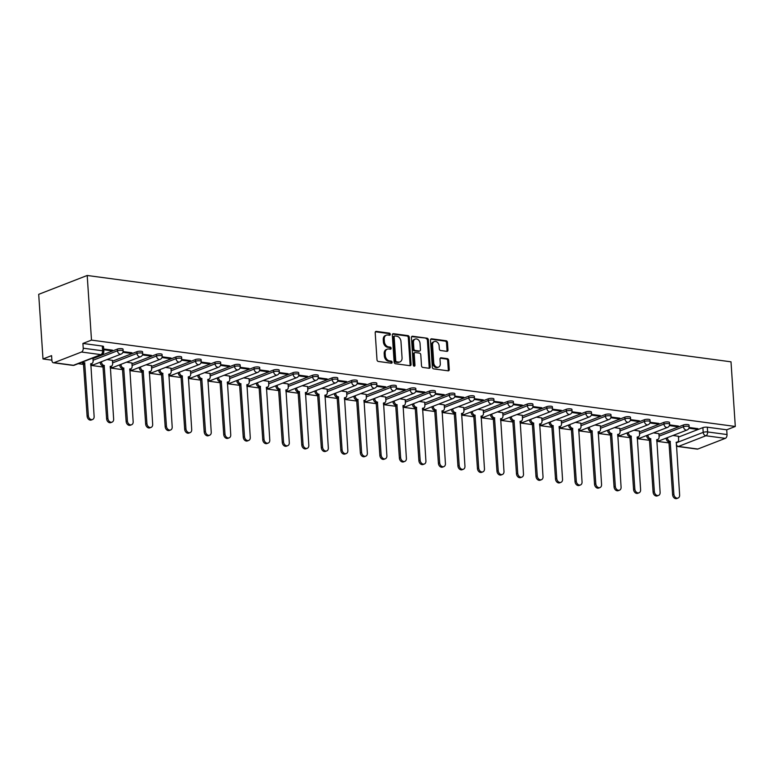 <?xml version="1.0" encoding="UTF-8"?>
<svg xmlns="http://www.w3.org/2000/svg" width="774" height="774" viewBox="0 0 774 774"><rect width="100%" height="100%" fill="white"/><g stroke="black" fill="none" stroke-linecap="round" stroke-linejoin="round"><path stroke-width="1.16" d="M390.309 334.3A1.093 0.822 68.8 0 0 389.38 333.139L376.328 331.388A1.558 1.171 68.8 0 0 375.197 332.723L376.996 359.784A1.558 1.171 68.8 0 0 378.322 361.458L391.373 363.209A1.093 0.822 68.8 0 0 391.238 361.1L389.545 360.877A4.983 3.764 68.8 0 1 385.297 355.537L385.142 353.283A4.983 3.764 68.8 0 1 387.271 349.161A4.983 3.764 68.8 0 1 388.761 348.997L390.444 349.219A1.093 0.822 68.8 0 0 390.309 347.12L388.616 346.897A4.983 3.764 68.8 0 1 384.368 341.557L384.214 339.302A4.983 3.764 68.8 0 1 386.342 335.181A4.983 3.764 68.8 0 1 387.832 335.016L389.516 335.239A1.093 0.822 68.8 0 0 390.309 334.3M389.254 335.21A1.093 0.822 68.8 0 0 388.403 333.517L375.438 331.775M391.102 363.17A1.093 0.822 68.8 0 0 390.26 361.477L388.577 361.255L389.545 360.877M390.173 349.19A1.093 0.822 68.8 0 0 389.332 347.497L387.648 347.265L388.616 346.897M446.85 351.348A1.558 1.171 68.8 0 0 447.972 350.012L447.469 342.418A1.558 1.171 68.8 0 0 446.143 340.753L431.65 338.809A1.558 1.171 68.8 0 0 430.518 340.144L432.318 367.205A1.558 1.171 68.8 0 0 433.643 368.879L448.136 370.823A1.558 1.171 68.8 0 0 449.268 369.479L448.659 360.307A1.558 1.171 68.8 0 0 447.333 358.643L441.132 357.811A1.558 1.171 68.8 0 0 440 359.146L440.3 363.693A4.17 3.144 68.8 0 1 438.529 367.137A4.17 3.144 68.8 0 1 433.73 362.812L432.55 345.001A4.17 3.144 68.8 0 1 434.32 341.557A4.17 3.144 68.8 0 1 439.119 345.881L439.313 348.851A1.558 1.171 68.8 0 0 440.648 350.516L446.85 351.348M735.3 426.464L91.496 340.115L87.201 275.476L731.004 361.826L735.3 426.464L726.718 429.802L727.028 434.543A3.173 1.925 97.6 0 1 725.296 438.365L697.838 449.036A3.173 1.925 97.6 0 1 697.219 449.113L677.821 446.511A3.173 1.925 97.6 0 0 678.45 446.434L697.838 449.036M409.282 337.3A1.558 1.171 68.8 0 0 407.946 335.626L393.463 333.681A1.558 1.171 68.8 0 0 392.331 335.026L394.13 362.087A1.558 1.171 68.8 0 0 395.456 363.751L409.949 365.696A1.558 1.171 68.8 0 0 411.071 364.361L409.282 337.3L408.304 337.677A1.558 1.171 68.8 0 0 406.979 336.003L392.573 334.068M412.552 336.245L427.045 338.19A1.558 1.171 68.8 0 1 428.37 339.854L430.17 366.915A1.558 1.171 68.8 0 1 429.048 368.26L422.846 367.427A1.558 1.171 68.8 0 1 421.511 365.754L420.785 354.782A1.558 1.171 68.8 0 0 419.46 353.118L415.338 352.567A1.558 1.171 68.8 0 0 414.216 353.902L414.97 365.328A1.093 0.822 68.8 0 1 413.258 365.096L411.429 337.58A1.558 1.171 68.8 0 1 412.552 336.245L411.71 336.574M678.45 437.107L702.879 427.616L703.198 432.366A3.173 0.803 -3.8 0 1 707.639 431.95L727.028 434.543M54.035 362.696L73.433 365.289L100.881 354.627L81.493 352.025L54.035 362.696A3.173 1.925 -82.4 0 1 53.416 362.774A3.173 1.925 -82.4 0 1 51.897 360.384L51.577 355.634L42.996 358.972L51.877 360.162M78.213 363.693L83.669 364.428M90.732 365.376L103.194 367.04M110.247 367.989L122.708 369.662M129.771 370.611L142.222 372.284M149.285 373.223L161.737 374.897M168.8 375.845L181.261 377.519M188.314 378.457L200.776 380.131M207.838 381.079L220.29 382.753M227.353 383.701L239.805 385.365M246.867 386.313L259.329 387.987M266.382 388.935L278.843 390.599M285.906 391.547L298.358 393.221M305.42 394.169L317.872 395.833M324.935 396.781L337.396 398.455M344.449 399.403L356.911 401.067M363.974 402.016L376.425 403.689M383.488 404.638L395.94 406.311M403.002 407.25L415.464 408.924M422.517 409.872L434.978 411.545M442.041 412.484L454.493 414.158M461.556 415.106L474.007 416.78M481.07 417.728L493.531 419.392M500.584 420.34L513.046 422.014M520.099 422.962L532.56 424.626M539.623 425.574L552.075 427.248M559.138 428.196L571.589 429.86M578.652 430.808L591.113 432.482M598.167 433.43L610.628 435.094M617.691 436.043L630.142 437.716M637.205 438.664L649.657 440.338M656.72 441.277L669.181 442.951M42.996 358.972L38.7 294.333L87.201 275.476M81.493 352.025A3.173 1.925 -82.4 0 0 83.224 348.203L102.613 350.806A3.173 0.803 -3.8 0 1 103.842 351.348L103.532 346.597A3.173 0.803 -3.8 0 0 102.303 346.055L102.613 350.806A3.173 1.925 -82.4 0 1 100.881 354.627A3.173 2.39 68.8 0 0 101.829 354.521A3.173 3.173 0 0 0 103.842 351.348M91.496 340.115L82.915 343.453L83.224 348.203M103.735 349.751L111.001 350.719L110.943 349.954M111.001 350.719L112.453 350.158L103.687 348.977M112.414 360.374L106.996 359.571M122.921 352.325L130.516 353.341L130.467 352.576M130.516 353.341L131.967 352.77L123.124 351.589M131.928 362.996L126.51 362.184M142.445 354.937L150.03 355.953L149.982 355.189M150.03 355.953L151.481 355.392L142.648 354.202M151.443 365.609L146.034 364.806M161.96 357.559L169.545 358.575L169.496 357.811M169.545 358.575L171.006 358.014L162.163 356.824M170.957 368.231L165.549 367.418M181.474 360.171L189.069 361.197L189.011 360.423M189.069 361.197L190.52 360.626L181.677 359.446M190.481 370.843L185.063 370.04M200.988 362.793L208.583 363.809L208.535 363.045M208.583 363.809L210.035 363.248L201.192 362.058M209.996 373.465L204.578 372.652M220.513 365.405L228.098 366.431L228.049 365.657M228.098 366.431L229.549 365.86L220.716 364.68M229.51 376.077L224.102 375.274M240.027 368.027L247.612 369.043L247.564 368.279M247.612 369.043L249.073 368.482L240.23 367.292M249.025 378.699L243.617 377.886M259.542 370.64L267.136 371.665L267.078 370.891M267.136 371.665L268.588 371.094L259.745 369.914M268.549 381.311L263.131 380.508M279.056 373.262L286.651 374.277L286.593 373.513M286.651 374.277L288.102 373.716L279.259 372.526M288.063 383.933L282.645 383.12M298.58 375.883L306.165 376.899L306.117 376.125M306.165 376.899L307.617 376.328L298.783 375.148M307.578 386.555L302.17 385.742M318.095 378.496L325.68 379.512L325.631 378.747M325.68 379.512L327.141 378.95L318.298 377.76M327.092 389.167L321.684 388.364M337.609 381.118L345.194 382.133L345.146 381.359M345.194 382.133L346.655 381.563L337.812 380.382M346.617 391.789L341.199 390.976M357.124 383.73L364.718 384.746L364.66 383.981M364.718 384.746L366.17 384.185L357.327 382.995M366.131 394.401L360.713 393.598M376.648 386.352L384.233 387.368L384.185 386.603M384.233 387.368L385.684 386.797L376.851 385.616M385.646 397.023L380.237 396.211M396.162 388.964L403.747 389.98L403.699 389.216M403.747 389.98L405.208 389.419L396.365 388.229M405.16 399.636L399.752 398.833M415.677 391.586L423.262 392.602L423.214 391.838M423.262 392.602L424.723 392.041L415.88 390.851M424.684 402.257L419.266 401.445M435.191 394.198L442.786 395.224L442.728 394.45M442.786 395.224L444.237 394.653L435.394 393.473M444.199 404.87L438.781 404.067M454.706 396.82L462.301 397.836L462.252 397.072M462.301 397.836L463.752 397.275L454.918 396.085M463.713 407.492L458.295 406.679M474.23 399.432L481.815 400.458L481.767 399.684M481.815 400.458L483.276 399.887L474.433 398.707M483.228 410.104L477.819 409.301M493.744 402.054L501.329 403.07L501.281 402.306M501.329 403.07L502.79 402.509L493.947 401.319M502.752 412.726L497.334 411.913M513.259 404.667L520.854 405.692L520.796 404.918M520.854 405.692L522.305 405.121L513.462 403.941M522.266 415.338L516.848 414.535M532.773 407.288L540.368 408.304L540.32 407.54M540.368 408.304L541.819 407.743L532.976 406.553M541.781 417.96L536.363 417.147M552.297 409.91L559.883 410.926L559.834 410.152M559.883 410.926L561.344 410.355L552.501 409.175M561.295 420.582L555.887 419.769M571.812 412.523L579.397 413.539L579.349 412.774M579.397 413.539L580.858 412.977L572.015 411.787M580.81 423.194L575.401 422.391M591.326 415.145L598.921 416.16L598.863 415.386M598.921 416.16L600.372 415.59L591.529 414.409M600.334 425.816L594.916 425.003M610.841 417.757L618.436 418.773L618.387 418.008M618.436 418.773L619.887 418.212L611.044 417.022M619.848 428.428L614.43 427.625M630.365 420.379L637.95 421.395L637.902 420.63M637.95 421.395L639.401 420.824L630.568 419.643M639.363 431.05L633.954 430.238M649.879 422.991L657.465 424.007L657.416 423.243M657.465 424.007L658.926 423.446L650.083 422.256M658.877 433.663L653.469 432.859M669.394 425.613L676.989 426.629L676.931 425.864M676.989 426.629L678.44 426.068L669.597 424.878M658.935 434.495L683.365 425.003L683.481 426.687A3.173 0.803 -3.8 0 1 686.983 426.193A3.173 0.803 -3.8 0 1 689.141 426.813L689.034 425.129A3.173 0.803 176.2 0 0 686.867 424.51A3.173 0.803 176.2 0 0 683.365 425.003M639.421 431.873L663.85 422.381L663.957 424.065A3.173 0.803 -3.8 0 1 667.459 423.581A3.173 0.803 -3.8 0 1 669.626 424.191L669.52 422.507A3.173 0.803 176.2 0 0 667.352 421.898A3.173 0.803 176.2 0 0 663.85 422.381M619.906 429.26L644.326 419.76L644.442 421.453A3.173 0.803 -3.8 0 1 647.944 420.959A3.173 0.803 -3.8 0 1 650.112 421.578L649.996 419.885A3.173 0.803 176.2 0 0 647.828 419.276A3.173 0.803 176.2 0 0 644.326 419.76M600.382 426.638L624.812 417.147L624.928 418.831A3.173 0.803 -3.8 0 1 628.43 418.347A3.173 0.803 -3.8 0 1 630.597 418.957L630.481 417.273A3.173 0.803 176.2 0 0 628.314 416.664A3.173 0.803 176.2 0 0 624.812 417.147M580.868 424.026L605.297 414.525L605.413 416.219A3.173 0.803 -3.8 0 1 608.915 415.725A3.173 0.803 -3.8 0 1 611.073 416.344L610.967 414.651A3.173 0.803 176.2 0 0 608.799 414.042A3.173 0.803 176.2 0 0 605.297 414.525M561.353 421.404L585.783 411.913L585.889 413.597A3.173 0.803 -3.8 0 1 589.391 413.113A3.173 0.803 -3.8 0 1 591.559 413.722L591.452 412.039A3.173 0.803 176.2 0 0 589.285 411.429A3.173 0.803 176.2 0 0 585.783 411.913M541.839 418.792L566.268 409.291L566.375 410.975A3.173 0.803 -3.8 0 1 569.877 410.491A3.173 0.803 -3.8 0 1 572.044 411.1L571.928 409.417A3.173 0.803 176.2 0 0 569.77 408.807A3.173 0.803 176.2 0 0 566.268 409.291M522.315 416.17L546.744 406.679L546.86 408.362A3.173 0.803 -3.8 0 1 550.362 407.879A3.173 0.803 -3.8 0 1 552.53 408.488L552.413 406.805A3.173 0.803 176.2 0 0 550.246 406.186A3.173 0.803 176.2 0 0 546.744 406.679M502.8 413.558L527.229 404.057L527.346 405.74A3.173 0.803 -3.8 0 1 530.848 405.257A3.173 0.803 -3.8 0 1 533.005 405.866L532.899 404.183A3.173 0.803 176.2 0 0 530.732 403.573A3.173 0.803 176.2 0 0 527.229 404.057M483.286 410.936L507.715 401.445L507.821 403.128A3.173 0.803 -3.8 0 1 511.324 402.644A3.173 0.803 -3.8 0 1 513.491 403.254L513.385 401.571A3.173 0.803 176.2 0 0 511.217 400.951A3.173 0.803 176.2 0 0 507.715 401.445M463.771 408.324L488.201 398.823L488.307 400.506A3.173 0.803 -3.8 0 1 491.809 400.023A3.173 0.803 -3.8 0 1 493.976 400.632L493.86 398.949A3.173 0.803 176.2 0 0 491.703 398.339A3.173 0.803 176.2 0 0 488.201 398.823M444.247 405.702L468.676 396.211L468.792 397.894A3.173 0.803 -3.8 0 1 472.295 397.401A3.173 0.803 -3.8 0 1 474.462 398.02L474.346 396.336A3.173 0.803 176.2 0 0 472.179 395.717A3.173 0.803 176.2 0 0 468.676 396.211M424.733 403.08L449.162 393.589L449.278 395.272A3.173 0.803 -3.8 0 1 452.78 394.788A3.173 0.803 -3.8 0 1 454.938 395.398L454.831 393.714A3.173 0.803 176.2 0 0 452.664 393.105A3.173 0.803 176.2 0 0 449.162 393.589M405.218 400.468L429.647 390.976L429.754 392.66A3.173 0.803 -3.8 0 1 433.256 392.166A3.173 0.803 -3.8 0 1 435.423 392.786L435.317 391.102A3.173 0.803 176.2 0 0 433.15 390.483A3.173 0.803 176.2 0 0 429.647 390.976M385.704 397.846L410.133 388.354L410.239 390.038A3.173 0.803 -3.8 0 1 413.742 389.554A3.173 0.803 -3.8 0 1 415.909 390.164L415.793 388.48A3.173 0.803 176.2 0 0 413.635 387.871A3.173 0.803 176.2 0 0 410.133 388.354M366.189 395.233L390.609 385.733L390.725 387.426A3.173 0.803 -3.8 0 1 394.227 386.932A3.173 0.803 -3.8 0 1 396.394 387.551L396.278 385.858A3.173 0.803 176.2 0 0 394.111 385.249A3.173 0.803 176.2 0 0 390.609 385.733M346.665 392.612L371.094 383.12L371.21 384.804A3.173 0.803 -3.8 0 1 374.713 384.32A3.173 0.803 -3.8 0 1 376.88 384.93L376.764 383.246A3.173 0.803 176.2 0 0 374.597 382.637A3.173 0.803 176.2 0 0 371.094 383.12M327.15 389.999L351.58 380.498L351.686 382.192A3.173 0.803 -3.8 0 1 355.189 381.698A3.173 0.803 -3.8 0 1 357.356 382.317L357.249 380.624A3.173 0.803 176.2 0 0 355.082 380.015A3.173 0.803 176.2 0 0 351.58 380.498M307.636 387.377L332.065 377.886L332.172 379.57A3.173 0.803 -3.8 0 1 335.674 379.086A3.173 0.803 -3.8 0 1 337.841 379.695L337.725 378.012A3.173 0.803 176.2 0 0 335.568 377.402A3.173 0.803 176.2 0 0 332.065 377.886M288.122 384.765L312.541 375.264L312.657 376.948A3.173 0.803 -3.8 0 1 316.16 376.464A3.173 0.803 -3.8 0 1 318.327 377.073L318.211 375.39A3.173 0.803 176.2 0 0 316.044 374.78A3.173 0.803 176.2 0 0 312.541 375.264M268.597 382.143L293.027 372.652L293.143 374.335A3.173 0.803 -3.8 0 1 296.645 373.852A3.173 0.803 -3.8 0 1 298.812 374.461L298.696 372.778A3.173 0.803 176.2 0 0 296.529 372.159A3.173 0.803 176.2 0 0 293.027 372.652M249.083 379.531L273.512 370.03L273.619 371.714A3.173 0.803 -3.8 0 1 277.121 371.23A3.173 0.803 -3.8 0 1 279.288 371.839L279.182 370.156A3.173 0.803 176.2 0 0 277.015 369.546A3.173 0.803 176.2 0 0 273.512 370.03M229.568 376.909L253.998 367.418L254.104 369.101A3.173 0.803 -3.8 0 1 257.607 368.618A3.173 0.803 -3.8 0 1 259.774 369.227L259.667 367.544A3.173 0.803 176.2 0 0 257.5 366.924A3.173 0.803 176.2 0 0 253.998 367.418M210.054 374.297L234.474 364.796L234.59 366.479A3.173 0.803 -3.8 0 1 238.092 365.996A3.173 0.803 -3.8 0 1 240.259 366.605L240.143 364.922A3.173 0.803 176.2 0 0 237.976 364.312A3.173 0.803 176.2 0 0 234.474 364.796M190.53 371.675L214.959 362.184L215.075 363.867A3.173 0.803 -3.8 0 1 218.578 363.374A3.173 0.803 -3.8 0 1 220.745 363.993L220.629 362.309A3.173 0.803 176.2 0 0 218.462 361.69A3.173 0.803 176.2 0 0 214.959 362.184M171.015 369.053L195.445 359.562L195.561 361.245A3.173 0.803 -3.8 0 1 199.063 360.761A3.173 0.803 -3.8 0 1 201.221 361.371L201.114 359.687A3.173 0.803 176.2 0 0 198.947 359.078A3.173 0.803 176.2 0 0 195.445 359.562M151.501 366.441L175.93 356.949L176.037 358.633A3.173 0.803 -3.8 0 1 179.539 358.139A3.173 0.803 -3.8 0 1 181.706 358.759L181.6 357.075A3.173 0.803 176.2 0 0 179.433 356.456A3.173 0.803 176.2 0 0 175.93 356.949M131.986 363.819L156.406 354.328L156.522 356.011A3.173 0.803 -3.8 0 1 160.025 355.527A3.173 0.803 -3.8 0 1 162.192 356.137L162.076 354.453A3.173 0.803 176.2 0 0 159.908 353.844A3.173 0.803 176.2 0 0 156.406 354.328M112.462 361.206L136.892 351.706L137.008 353.399A3.173 0.803 -3.8 0 1 140.51 352.905A3.173 0.803 -3.8 0 1 142.677 353.524L142.561 351.831A3.173 0.803 176.2 0 0 140.394 351.222A3.173 0.803 176.2 0 0 136.892 351.706M92.948 358.585L117.377 349.093L117.493 350.777A3.173 0.803 -3.8 0 1 120.996 350.293A3.173 0.803 -3.8 0 1 123.153 350.903L123.047 349.219A3.173 0.803 176.2 0 0 120.879 348.61A3.173 0.803 176.2 0 0 117.377 349.093M688.908 428.225L696.503 429.251L697.955 428.68L689.112 427.49M678.401 436.284L672.983 435.472M696.503 429.251L696.455 428.477M726.718 429.802L707.32 427.2A3.173 0.803 176.2 0 0 702.879 427.616M82.915 343.453L102.303 346.055M386.342 335.181L385.375 335.558A4.983 3.764 68.8 0 0 383.246 339.68L384.214 339.302M387.648 347.265A4.983 3.764 68.8 0 1 383.401 341.934L383.246 339.68M387.271 349.161L386.303 349.538A4.983 3.764 68.8 0 0 384.175 353.66L385.142 353.283M388.577 361.255A4.983 3.764 68.8 0 1 384.33 355.914L384.175 353.66M409.862 365.686A1.558 1.171 68.8 0 0 410.104 364.738L408.304 337.677M394.953 335.974A1.093 0.822 68.8 0 0 394.159 336.903L395.737 360.665A1.093 0.822 68.8 0 0 396.665 361.826L398.446 362.068A4.983 3.764 68.8 0 0 399.935 361.903A4.983 3.764 68.8 0 0 402.054 357.781L400.98 341.547A4.983 3.764 68.8 0 0 396.733 336.206L394.953 335.974M393.976 336.351A1.093 0.822 68.8 0 0 393.192 337.28L394.159 336.903M399.935 361.903L398.968 362.28A4.983 3.764 68.8 0 1 397.478 362.445L395.698 362.203A1.093 0.822 68.8 0 1 394.769 361.042L393.192 337.28M411.662 336.632L427.045 338.19M428.96 368.25A1.558 1.171 68.8 0 0 429.202 367.292L427.403 340.231A1.558 1.171 68.8 0 0 426.077 338.567M414.883 352.615L413.906 352.992A1.558 1.171 68.8 0 0 413.248 354.279L414.003 365.705L414.97 365.328M413.935 366.189A1.093 0.822 68.8 0 0 414.003 365.705M420.03 343.395A4.17 3.144 68.8 0 0 415.232 339.07A4.17 3.144 68.8 0 0 413.461 342.514L413.877 348.793A1.558 1.171 68.8 0 0 415.203 350.458L419.315 351.009A1.558 1.171 68.8 0 0 420.446 349.674L420.03 343.395M415.232 339.07L414.264 339.447A4.17 3.144 68.8 0 0 412.484 342.892L413.461 342.514M419.779 350.961L418.811 351.338A1.558 1.171 68.8 0 1 418.347 351.386L414.235 350.835A1.558 1.171 68.8 0 1 412.91 349.171L412.484 342.892M434.32 341.557L433.353 341.934A4.17 3.144 68.8 0 0 431.582 345.378L432.55 345.001M438.529 367.137L437.552 367.515A4.17 3.144 68.8 0 1 432.763 363.19L431.582 345.378M448.059 370.804A1.558 1.171 68.8 0 0 448.301 369.856L447.691 360.684A1.558 1.171 68.8 0 0 446.356 359.02L440.242 358.198M446.762 351.338A1.558 1.171 68.8 0 0 447.004 350.39L446.501 342.795A1.558 1.171 68.8 0 0 445.176 341.131L430.76 339.196M82.963 361.845A3.173 2.39 68.8 0 0 84.676 362.851L88.371 415.715A3.647 2.757 68.8 0 0 92.57 419.508A3.647 2.757 68.8 0 0 94.128 416.489L90.81 363.674A3.173 2.39 68.8 0 0 91.748 363.567A3.173 2.39 68.8 0 0 93.103 360.945L92.909 357.985M92.57 419.508L91.313 419.992A3.647 2.757 -111.2 0 1 87.114 416.209L83.418 363.335A3.173 2.39 -111.2 0 1 81.696 362.338M83.602 363.364L84.869 362.871M101.462 361.719L101.491 362.068A3.173 2.39 68.8 0 0 104.19 365.463L107.896 418.337A3.647 2.757 68.8 0 0 112.095 422.12A3.647 2.757 68.8 0 0 113.643 419.111L110.324 366.286A3.173 2.39 68.8 0 0 111.272 366.179A3.173 2.39 68.8 0 0 112.627 363.557L112.404 360.297M112.095 422.12L110.827 422.614A3.647 2.757 -111.2 0 1 106.628 418.831L102.932 365.957A3.173 2.39 -111.2 0 1 100.223 362.561L101.491 362.068M103.116 365.986L104.384 365.492M120.986 364.331L121.005 364.689A3.173 2.39 68.8 0 0 123.714 368.085L127.41 420.95A3.647 2.757 68.8 0 0 131.609 424.742A3.647 2.757 68.8 0 0 133.167 421.724L129.838 368.908A3.173 2.39 68.8 0 0 130.787 368.801A3.173 2.39 68.8 0 0 132.141 366.179L131.919 362.909M131.609 424.742L130.342 425.236A3.647 2.757 -111.2 0 1 126.143 421.443L122.447 368.579A3.173 2.39 -111.2 0 1 119.747 365.173L121.005 364.689M122.64 368.598L123.898 368.105M140.5 366.953L140.52 367.302A3.173 2.39 68.8 0 0 143.229 370.698L146.925 423.572A3.647 2.757 68.8 0 0 151.124 427.354A3.647 2.757 68.8 0 0 152.681 424.346L149.353 371.52A3.173 2.39 68.8 0 0 150.301 371.414A3.173 2.39 68.8 0 0 151.656 368.792L151.443 365.531M151.124 427.354L149.866 427.848A3.647 2.757 -111.2 0 1 145.667 424.065L141.961 371.191A3.173 2.39 -111.2 0 1 139.262 367.795L140.52 367.302M142.155 371.22L143.413 370.727M160.015 369.575L160.034 369.924A3.173 2.39 68.8 0 0 162.743 373.32L166.439 426.193A3.647 2.757 68.8 0 0 170.638 429.976A3.647 2.757 68.8 0 0 172.196 426.958L168.877 374.142A3.173 2.39 68.8 0 0 169.816 374.036A3.173 2.39 68.8 0 0 171.17 371.414L170.957 368.143M170.638 429.976L169.38 430.47A3.647 2.757 -111.2 0 1 165.181 426.677L161.485 373.813A3.173 2.39 -111.2 0 1 158.776 370.407L160.034 369.924M161.669 373.832L162.927 373.349M179.529 372.188L179.558 372.536A3.173 2.39 68.8 0 0 182.258 375.932L185.953 428.806A3.647 2.757 68.8 0 0 190.162 432.589A3.647 2.757 68.8 0 0 191.71 429.58L188.392 376.754A3.173 2.39 68.8 0 0 189.34 376.648A3.173 2.39 68.8 0 0 190.694 374.036L190.472 370.765M190.162 432.589L188.895 433.082A3.647 2.757 -111.2 0 1 184.696 429.299L181 376.425A3.173 2.39 -111.2 0 1 178.291 373.029L179.558 372.536M181.184 376.454L182.451 375.961M199.053 374.81L199.073 375.158A3.173 2.39 68.8 0 0 201.782 378.554L205.478 431.428A3.647 2.757 68.8 0 0 209.677 435.211A3.647 2.757 68.8 0 0 211.234 432.192L207.906 379.376A3.173 2.39 68.8 0 0 208.854 379.27A3.173 2.39 68.8 0 0 210.209 376.648L209.986 373.378M209.677 435.211L208.409 435.704A3.647 2.757 -111.2 0 1 204.21 431.911L200.514 379.047A3.173 2.39 -111.2 0 1 197.815 375.642L199.073 375.158M200.708 379.067L201.966 378.583M218.568 377.422L218.587 377.77A3.173 2.39 68.8 0 0 221.296 381.176L224.992 434.04A3.647 2.757 68.8 0 0 229.191 437.832A3.647 2.757 68.8 0 0 230.749 434.814L227.421 381.998A3.173 2.39 68.8 0 0 228.369 381.892A3.173 2.39 68.8 0 0 229.723 379.27L229.51 376M229.191 437.832L227.933 438.316A3.647 2.757 -111.2 0 1 223.734 434.533L220.029 381.659A3.173 2.39 -111.2 0 1 217.33 378.263L218.587 377.77M220.222 381.688L221.48 381.195M238.082 380.044L238.102 380.392A3.173 2.39 68.8 0 0 240.811 383.788L244.507 436.662A3.647 2.757 68.8 0 0 248.706 440.445A3.647 2.757 68.8 0 0 250.263 437.426L246.945 384.61A3.173 2.39 68.8 0 0 247.883 384.504A3.173 2.39 68.8 0 0 249.238 381.882L249.025 378.612M248.706 440.445L247.448 440.938A3.647 2.757 -111.2 0 1 243.249 437.146L239.553 384.281A3.173 2.39 -111.2 0 1 236.844 380.876L238.102 380.392M239.737 384.301L240.995 383.817M257.597 382.656L257.626 383.004A3.173 2.39 68.8 0 0 260.325 386.41L264.021 439.274A3.647 2.757 68.8 0 0 268.22 443.067A3.647 2.757 68.8 0 0 269.778 440.048L266.459 387.232A3.173 2.39 68.8 0 0 267.407 387.126A3.173 2.39 68.8 0 0 268.752 384.504L268.539 381.234M268.22 443.067L266.962 443.55A3.647 2.757 -111.2 0 1 262.763 439.767L259.067 386.894A3.173 2.39 -111.2 0 1 256.358 383.498L257.626 383.004M259.251 386.923L260.519 386.429M277.111 385.278L277.14 385.626A3.173 2.39 68.8 0 0 279.849 389.022L283.545 441.896A3.647 2.757 68.8 0 0 287.744 445.679A3.647 2.757 68.8 0 0 289.302 442.67L285.974 389.844A3.173 2.39 68.8 0 0 286.922 389.738A3.173 2.39 68.8 0 0 288.276 387.116L288.054 383.846M287.744 445.679L286.477 446.172A3.647 2.757 -111.2 0 1 282.278 442.38L278.582 389.516A3.173 2.39 -111.2 0 1 275.883 386.12L277.14 385.626M278.775 389.535L280.033 389.051M296.636 387.89L296.655 388.238A3.173 2.39 68.8 0 0 299.364 391.644L303.06 444.508A3.647 2.757 68.8 0 0 307.259 448.301A3.647 2.757 68.8 0 0 308.816 445.282L305.488 392.466A3.173 2.39 68.8 0 0 306.436 392.36A3.173 2.39 68.8 0 0 307.791 389.738L307.578 386.468M307.259 448.301L306.001 448.785A3.647 2.757 -111.2 0 1 301.802 445.002L298.096 392.128A3.173 2.39 -111.2 0 1 295.397 388.732L296.655 388.238M298.29 392.157L299.548 391.663M316.15 390.512L316.169 390.86A3.173 2.39 68.8 0 0 318.878 394.256L322.574 447.13A3.647 2.757 68.8 0 0 326.773 450.913A3.647 2.757 68.8 0 0 328.331 447.904L325.012 395.079A3.173 2.39 68.8 0 0 325.951 394.972A3.173 2.39 68.8 0 0 327.305 392.35L327.092 389.09M326.773 450.913L325.515 451.406A3.647 2.757 -111.2 0 1 321.316 447.624L317.621 394.75A3.173 2.39 -111.2 0 1 314.912 391.354L316.169 390.86M317.804 394.779L319.062 394.285M335.664 393.124L335.693 393.473A3.173 2.39 68.8 0 0 338.393 396.878L342.089 449.742A3.647 2.757 68.8 0 0 346.288 453.535A3.647 2.757 68.8 0 0 347.845 450.516L344.527 397.701A3.173 2.39 68.8 0 0 345.475 397.594A3.173 2.39 68.8 0 0 346.82 394.972L346.607 391.702M346.288 453.535L345.03 454.019A3.647 2.757 -111.2 0 1 340.831 450.236L337.135 397.362A3.173 2.39 -111.2 0 1 334.426 393.966L335.693 393.473M337.319 397.391L338.586 396.898M355.179 395.746L355.208 396.094A3.173 2.39 68.8 0 0 357.907 399.49L361.613 452.364A3.647 2.757 68.8 0 0 365.812 456.147A3.647 2.757 68.8 0 0 367.36 453.138L364.041 400.313A3.173 2.39 68.8 0 0 364.989 400.206A3.173 2.39 68.8 0 0 366.344 397.584L366.121 394.324M365.812 456.147L364.544 456.641A3.647 2.757 -111.2 0 1 360.345 452.858L356.65 399.984A3.173 2.39 -111.2 0 1 353.941 396.588L355.208 396.094M356.843 400.013L358.101 399.519M374.703 398.358L374.722 398.716A3.173 2.39 68.8 0 0 377.431 402.112L381.127 454.977A3.647 2.757 68.8 0 0 385.326 458.769A3.647 2.757 68.8 0 0 386.884 455.751L383.556 402.935A3.173 2.39 68.8 0 0 384.504 402.828A3.173 2.39 68.8 0 0 385.858 400.206L385.636 396.936M385.326 458.769L384.068 459.263A3.647 2.757 -111.2 0 1 379.87 455.47L376.164 402.606A3.173 2.39 -111.2 0 1 373.465 399.2L374.722 398.716M376.358 402.625L377.615 402.132M394.218 400.98L394.237 401.329A3.173 2.39 68.8 0 0 396.946 404.725L400.642 457.598A3.647 2.757 68.8 0 0 404.841 461.381A3.647 2.757 68.8 0 0 406.398 458.372L403.08 405.547A3.173 2.39 68.8 0 0 404.018 405.441A3.173 2.39 68.8 0 0 405.373 402.819L405.16 399.558M404.841 461.381L403.583 461.875A3.647 2.757 -111.2 0 1 399.384 458.092L395.688 405.218A3.173 2.39 -111.2 0 1 392.979 401.822L394.237 401.329M395.872 405.247L397.13 404.754M413.732 403.602L413.761 403.951A3.173 2.39 68.8 0 0 416.46 407.347L420.156 460.22A3.647 2.757 68.8 0 0 424.355 464.003A3.647 2.757 68.8 0 0 425.913 460.985L422.594 408.169A3.173 2.39 68.8 0 0 423.542 408.062A3.173 2.39 68.8 0 0 424.887 405.441L424.674 402.17M424.355 464.003L423.097 464.497A3.647 2.757 -111.2 0 1 418.898 460.704L415.203 407.84A3.173 2.39 -111.2 0 1 412.494 404.434L413.761 403.951M415.386 407.859L416.654 407.376M433.247 406.215L433.276 406.563A3.173 2.39 68.8 0 0 435.975 409.959L439.68 462.833A3.647 2.757 68.8 0 0 443.879 466.616A3.647 2.757 68.8 0 0 445.427 463.607L442.109 410.781A3.173 2.39 68.8 0 0 443.057 410.675A3.173 2.39 68.8 0 0 444.411 408.062L444.189 404.792M443.879 466.616L442.612 467.109A3.647 2.757 -111.2 0 1 438.413 463.326L434.717 410.452A3.173 2.39 -111.2 0 1 432.008 407.056L433.276 406.563M434.901 410.481L436.168 409.988M452.771 408.836L452.79 409.185A3.173 2.39 68.8 0 0 455.499 412.581L459.195 465.455A3.647 2.757 68.8 0 0 463.394 469.238A3.647 2.757 68.8 0 0 464.951 466.219L461.623 413.403A3.173 2.39 68.8 0 0 462.571 413.297A3.173 2.39 68.8 0 0 463.926 410.675L463.703 407.405M463.394 469.238L462.136 469.731A3.647 2.757 -111.2 0 1 457.937 465.938L454.232 413.074A3.173 2.39 -111.2 0 1 451.532 409.669L452.79 409.185M454.425 413.093L455.683 412.61M472.285 411.449L472.304 411.797A3.173 2.39 68.8 0 0 475.013 415.203L478.709 468.067A3.647 2.757 68.8 0 0 482.908 471.859A3.647 2.757 68.8 0 0 484.466 468.841L481.147 416.025A3.173 2.39 68.8 0 0 482.086 415.919A3.173 2.39 68.8 0 0 483.44 413.297L483.228 410.026M482.908 471.859L481.651 472.343A3.647 2.757 -111.2 0 1 477.452 468.56L473.756 415.686A3.173 2.39 -111.2 0 1 471.047 412.29L472.304 411.797M473.94 415.715L475.197 415.222M491.8 414.071L491.829 414.419A3.173 2.39 68.8 0 0 494.528 417.815L498.224 470.689A3.647 2.757 68.8 0 0 502.423 474.472A3.647 2.757 68.8 0 0 503.98 471.453L500.662 418.637A3.173 2.39 68.8 0 0 501.61 418.531A3.173 2.39 68.8 0 0 502.955 415.909L502.742 412.639M502.423 474.472L501.165 474.965A3.647 2.757 -111.2 0 1 496.966 471.173L493.27 418.308A3.173 2.39 -111.2 0 1 490.561 414.903L491.829 414.419M493.454 418.328L494.721 417.844M511.314 416.683L511.343 417.031A3.173 2.39 68.8 0 0 514.042 420.437L517.748 473.301A3.647 2.757 68.8 0 0 521.947 477.094A3.647 2.757 68.8 0 0 523.495 474.075L520.176 421.259A3.173 2.39 68.8 0 0 521.125 421.153A3.173 2.39 68.8 0 0 522.479 418.531L522.256 415.261M521.947 477.094L520.679 477.577A3.647 2.757 -111.2 0 1 516.481 473.794L512.785 420.921A3.173 2.39 -111.2 0 1 510.076 417.525L511.343 417.031M512.969 420.95L514.236 420.456M530.838 419.305L530.858 419.653A3.173 2.39 68.8 0 0 533.567 423.049L537.262 475.923A3.647 2.757 68.8 0 0 541.461 479.706A3.647 2.757 68.8 0 0 543.019 476.697L539.691 423.871A3.173 2.39 68.8 0 0 540.639 423.765A3.173 2.39 68.8 0 0 541.994 421.143L541.771 417.873M541.461 479.706L540.204 480.199A3.647 2.757 -111.2 0 1 535.995 476.407L532.299 423.542A3.173 2.39 -111.2 0 1 529.6 420.147L530.858 419.653M532.493 423.562L533.75 423.078M550.353 421.917L550.372 422.265A3.173 2.39 68.8 0 0 553.081 425.671L556.777 478.535A3.647 2.757 68.8 0 0 560.976 482.328A3.647 2.757 68.8 0 0 562.534 479.309L559.215 426.493A3.173 2.39 68.8 0 0 560.153 426.387A3.173 2.39 68.8 0 0 561.508 423.765L561.295 420.495M560.976 482.328L559.718 482.812A3.647 2.757 -111.2 0 1 555.519 479.029L551.823 426.155A3.173 2.39 -111.2 0 1 549.114 422.759L550.372 422.265M552.007 426.184L553.265 425.69M569.867 424.539L569.887 424.887A3.173 2.39 68.8 0 0 572.596 428.283L576.291 481.157A3.647 2.757 68.8 0 0 580.49 484.94A3.647 2.757 68.8 0 0 582.048 481.931L578.729 429.106A3.173 2.39 68.8 0 0 579.678 428.999A3.173 2.39 68.8 0 0 581.022 426.377L580.81 423.117M580.49 484.94L579.233 485.433A3.647 2.757 -111.2 0 1 575.034 481.651L571.338 428.777A3.173 2.39 -111.2 0 1 568.629 425.381L569.887 424.887M571.522 428.806L572.789 428.312M589.382 427.151L589.411 427.5A3.173 2.39 68.8 0 0 592.11 430.905L595.816 483.769A3.647 2.757 68.8 0 0 600.014 487.562A3.647 2.757 68.8 0 0 601.562 484.543L598.244 431.728A3.173 2.39 68.8 0 0 599.192 431.621A3.173 2.39 68.8 0 0 600.547 428.999L600.324 425.729M600.014 487.562L598.747 488.046A3.647 2.757 -111.2 0 1 594.548 484.263L590.852 431.389A3.173 2.39 -111.2 0 1 588.143 427.993L589.411 427.5M591.036 431.418L592.304 430.924M608.906 429.773L608.925 430.121A3.173 2.39 68.8 0 0 611.634 433.517L615.33 486.391A3.647 2.757 68.8 0 0 619.529 490.174A3.647 2.757 68.8 0 0 621.087 487.165L617.758 434.34A3.173 2.39 68.8 0 0 618.707 434.233A3.173 2.39 68.8 0 0 620.061 431.611L619.839 428.351M619.529 490.174L618.262 490.668A3.647 2.757 -111.2 0 1 614.063 486.885L610.367 434.011A3.173 2.39 -111.2 0 1 607.667 430.615L608.925 430.121M610.56 434.04L611.818 433.546M628.42 432.385L628.44 432.743A3.173 2.39 68.8 0 0 631.149 436.139L634.844 489.004A3.647 2.757 68.8 0 0 639.043 492.796A3.647 2.757 68.8 0 0 640.601 489.778L637.273 436.962A3.173 2.39 68.8 0 0 638.221 436.855A3.173 2.39 68.8 0 0 639.576 434.233L639.363 430.963M639.043 492.796L637.786 493.29A3.647 2.757 -111.2 0 1 633.587 489.497L629.891 436.633A3.173 2.39 -111.2 0 1 627.182 433.227L628.44 432.743M630.075 436.652L631.332 436.159M647.935 435.007L647.954 435.356A3.173 2.39 68.8 0 0 650.663 438.752L654.359 491.625A3.647 2.757 68.8 0 0 658.558 495.408A3.647 2.757 68.8 0 0 660.116 492.399L656.797 439.574A3.173 2.39 68.8 0 0 657.736 439.468A3.173 2.39 68.8 0 0 659.09 436.846L658.877 433.585M658.558 495.408L657.3 495.902A3.647 2.757 -111.2 0 1 653.101 492.119L649.405 439.245A3.173 2.39 -111.2 0 1 646.696 435.849L647.954 435.356M649.589 439.274L650.847 438.781M667.449 437.629L667.478 437.978A3.173 2.39 68.8 0 0 670.178 441.373L673.883 494.247A3.647 2.757 68.8 0 0 678.082 498.03A3.647 2.757 68.8 0 0 679.63 495.012L676.312 442.196A3.173 2.39 68.8 0 0 677.26 442.089A3.173 2.39 68.8 0 0 678.614 439.468L678.392 436.197M678.082 498.03L676.815 498.524A3.647 2.757 -111.2 0 1 672.616 494.731L668.92 441.867A3.173 2.39 -111.2 0 1 666.211 438.461L667.478 437.978M669.104 441.886L670.371 441.403M388.403 333.517L389.38 333.139M390.26 361.477L391.238 361.1M389.332 347.497L390.309 347.12M676.166 442.873L703.198 432.366A3.173 2.39 -111.2 0 0 705.898 435.762L678.45 446.434A3.173 2.39 -111.2 0 1 676.302 444.827M725.296 438.365L705.898 435.762A3.173 1.925 -82.4 0 0 707.639 431.95L707.32 427.2M659.051 436.178L683.481 426.687A3.173 2.39 -111.2 0 0 686.18 430.083A3.173 2.39 -111.2 0 0 687.128 429.976A3.173 3.173 0 0 0 689.141 426.813M639.527 433.566L663.957 424.065A3.173 2.39 -111.2 0 0 666.666 427.461A3.173 2.39 -111.2 0 0 667.614 427.364A3.173 3.173 0 0 0 669.626 424.191M620.013 430.944L644.442 421.453A3.173 2.39 -111.2 0 0 647.151 424.849A3.173 2.39 -111.2 0 0 648.09 424.742A3.173 3.173 0 0 0 650.112 421.578M600.498 428.322L624.928 418.831A3.173 2.39 -111.2 0 0 627.627 422.227A3.173 2.39 -111.2 0 0 628.575 422.12A3.173 3.173 0 0 0 630.597 418.957M580.984 425.71L605.413 416.219A3.173 2.39 -111.2 0 0 608.112 419.614A3.173 2.39 -111.2 0 0 609.061 419.508A3.173 3.173 0 0 0 611.073 416.344M561.46 423.088L585.889 413.597A3.173 2.39 -111.2 0 0 588.598 416.993A3.173 2.39 -111.2 0 0 589.546 416.886A3.173 3.173 0 0 0 591.559 413.722M541.945 420.476L566.375 410.975A3.173 2.39 -111.2 0 0 569.084 414.38A3.173 2.39 -111.2 0 0 570.032 414.274A3.173 3.173 0 0 0 572.044 411.1M522.431 417.854L546.86 408.362A3.173 2.39 -111.2 0 0 549.569 411.758A3.173 2.39 -111.2 0 0 550.508 411.652A3.173 3.173 0 0 0 552.53 408.488M502.916 415.241L527.346 405.74A3.173 2.39 -111.2 0 0 530.045 409.146A3.173 2.39 -111.2 0 0 530.993 409.04A3.173 3.173 0 0 0 533.005 405.866M483.402 412.619L507.821 403.128A3.173 2.39 -111.2 0 0 510.53 406.524A3.173 2.39 -111.2 0 0 511.479 406.418A3.173 3.173 0 0 0 513.491 403.254M463.878 410.007L488.307 400.506A3.173 2.39 -111.2 0 0 491.016 403.912A3.173 2.39 -111.2 0 0 491.964 403.805A3.173 3.173 0 0 0 493.976 400.632M444.363 407.385L468.792 397.894A3.173 2.39 -111.2 0 0 471.501 401.29A3.173 2.39 -111.2 0 0 472.44 401.184A3.173 3.173 0 0 0 474.462 398.02M424.849 404.773L449.278 395.272A3.173 2.39 -111.2 0 0 451.977 398.678A3.173 2.39 -111.2 0 0 452.925 398.571A3.173 3.173 0 0 0 454.938 395.398M405.334 402.151L429.754 392.66A3.173 2.39 -111.2 0 0 432.463 396.056A3.173 2.39 -111.2 0 0 433.411 395.949A3.173 3.173 0 0 0 435.423 392.786M385.81 399.539L410.239 390.038A3.173 2.39 -111.2 0 0 412.948 393.434A3.173 2.39 -111.2 0 0 413.897 393.337A3.173 3.173 0 0 0 415.909 390.164M366.296 396.917L390.725 387.426A3.173 2.39 -111.2 0 0 393.434 390.822A3.173 2.39 -111.2 0 0 394.372 390.715A3.173 3.173 0 0 0 396.394 387.551M346.781 394.295L371.21 384.804A3.173 2.39 -111.2 0 0 373.91 388.2A3.173 2.39 -111.2 0 0 374.858 388.093A3.173 3.173 0 0 0 376.88 384.93M327.267 391.683L351.686 382.192A3.173 2.39 -111.2 0 0 354.395 385.587A3.173 2.39 -111.2 0 0 355.343 385.481A3.173 3.173 0 0 0 357.356 382.317M307.742 389.061L332.172 379.57A3.173 2.39 -111.2 0 0 334.881 382.966A3.173 2.39 -111.2 0 0 335.829 382.859A3.173 3.173 0 0 0 337.841 379.695M288.228 386.449L312.657 376.948A3.173 2.39 -111.2 0 0 315.366 380.353A3.173 2.39 -111.2 0 0 316.305 380.247A3.173 3.173 0 0 0 318.327 377.073M268.713 383.827L293.143 374.335A3.173 2.39 -111.2 0 0 295.842 377.731A3.173 2.39 -111.2 0 0 296.79 377.625A3.173 3.173 0 0 0 298.812 374.461M249.199 381.214L273.619 371.714A3.173 2.39 -111.2 0 0 276.328 375.119A3.173 2.39 -111.2 0 0 277.276 375.013A3.173 3.173 0 0 0 279.288 371.839M229.675 378.592L254.104 369.101A3.173 2.39 -111.2 0 0 256.813 372.497A3.173 2.39 -111.2 0 0 257.761 372.391A3.173 3.173 0 0 0 259.774 369.227M210.16 375.98L234.59 366.479A3.173 2.39 -111.2 0 0 237.299 369.885A3.173 2.39 -111.2 0 0 238.237 369.779A3.173 3.173 0 0 0 240.259 366.605M190.646 373.358L215.075 363.867A3.173 2.39 -111.2 0 0 217.775 367.263A3.173 2.39 -111.2 0 0 218.723 367.157A3.173 3.173 0 0 0 220.745 363.993M171.131 370.746L195.561 361.245A3.173 2.39 -111.2 0 0 198.26 364.651A3.173 2.39 -111.2 0 0 199.208 364.544A3.173 3.173 0 0 0 201.221 361.371M151.607 368.124L176.037 358.633A3.173 2.39 -111.2 0 0 178.746 362.029A3.173 2.39 -111.2 0 0 179.694 361.922A3.173 3.173 0 0 0 181.706 358.759M132.093 365.512L156.522 356.011A3.173 2.39 -111.2 0 0 159.231 359.417A3.173 2.39 -111.2 0 0 160.17 359.31A3.173 3.173 0 0 0 162.192 356.137M112.578 362.89L137.008 353.399A3.173 2.39 -111.2 0 0 139.707 356.795A3.173 2.39 -111.2 0 0 140.655 356.688A3.173 3.173 0 0 0 142.677 353.524M93.064 360.268L117.493 350.777A3.173 2.39 -111.2 0 0 120.193 354.173A3.173 2.39 -111.2 0 0 121.141 354.066A3.173 3.173 0 0 0 123.153 350.903M121.141 354.066L93.693 364.738A3.173 2.39 -111.2 0 1 92.745 364.844A3.173 2.39 68.8 0 1 91.022 363.848M140.655 356.688L113.207 367.36A3.173 2.39 -111.2 0 1 112.259 367.466A3.173 2.39 68.8 0 1 110.547 366.47M160.17 359.31L132.722 369.972A3.173 2.39 -111.2 0 1 131.773 370.078A3.173 2.39 68.8 0 1 130.061 369.082M179.694 361.922L152.236 372.594A3.173 2.39 -111.2 0 1 151.288 372.7A3.173 2.39 68.8 0 1 149.576 371.704M199.208 364.544L171.751 375.206A3.173 2.39 -111.2 0 1 170.812 375.313A3.173 2.39 68.8 0 1 169.09 374.316M218.723 367.157L191.275 377.828A3.173 2.39 -111.2 0 1 190.327 377.935A3.173 2.39 68.8 0 1 188.614 376.938M238.237 369.779L210.789 380.45A3.173 2.39 -111.2 0 1 209.841 380.556A3.173 2.39 68.8 0 1 208.129 379.55M257.761 372.391L230.304 383.062A3.173 2.39 -111.2 0 1 229.356 383.169A3.173 2.39 68.8 0 1 227.643 382.172M277.276 375.013L249.818 385.684A3.173 2.39 -111.2 0 1 248.88 385.791A3.173 2.39 68.8 0 1 247.158 384.784M296.79 377.625L269.342 388.296A3.173 2.39 -111.2 0 1 268.394 388.403A3.173 2.39 68.8 0 1 266.682 387.406M316.305 380.247L288.857 390.918A3.173 2.39 -111.2 0 1 287.909 391.025A3.173 2.39 68.8 0 1 286.196 390.019M335.829 382.859L308.371 393.531A3.173 2.39 -111.2 0 1 307.423 393.637A3.173 2.39 68.8 0 1 305.711 392.641M355.343 385.481L327.886 396.153A3.173 2.39 -111.2 0 1 326.947 396.259A3.173 2.39 68.8 0 1 325.225 395.253M374.858 388.093L347.41 398.765A3.173 2.39 -111.2 0 1 346.462 398.871A3.173 2.39 68.8 0 1 344.749 397.875M394.372 390.715L366.924 401.387A3.173 2.39 -111.2 0 1 365.976 401.493A3.173 2.39 68.8 0 1 364.264 400.497M413.897 393.337L386.439 403.999A3.173 2.39 -111.2 0 1 385.491 404.105A3.173 2.39 68.8 0 1 383.778 403.109M433.411 395.949L405.953 406.621A3.173 2.39 -111.2 0 1 405.015 406.727A3.173 2.39 68.8 0 1 403.293 405.731M452.925 398.571L425.477 409.233A3.173 2.39 -111.2 0 1 424.529 409.34A3.173 2.39 68.8 0 1 422.807 408.343M472.44 401.184L444.992 411.855A3.173 2.39 -111.2 0 1 444.044 411.962A3.173 2.39 68.8 0 1 442.331 410.965M491.964 403.805L464.506 414.477A3.173 2.39 -111.2 0 1 463.558 414.583A3.173 2.39 68.8 0 1 461.846 413.577M511.479 406.418L484.021 417.089A3.173 2.39 -111.2 0 1 483.082 417.196A3.173 2.39 68.8 0 1 481.36 416.199M530.993 409.04L503.545 419.711A3.173 2.39 -111.2 0 1 502.597 419.818A3.173 2.39 68.8 0 1 500.875 418.811M550.508 411.652L523.06 422.323A3.173 2.39 -111.2 0 1 522.111 422.43A3.173 2.39 68.8 0 1 520.399 421.433M570.032 414.274L542.574 424.945A3.173 2.39 -111.2 0 1 541.626 425.052A3.173 2.39 68.8 0 1 539.913 424.046M589.546 416.886L562.088 427.558A3.173 2.39 -111.2 0 1 561.15 427.664A3.173 2.39 68.8 0 1 559.428 426.668M609.061 419.508L581.613 430.18A3.173 2.39 -111.2 0 1 580.664 430.286A3.173 2.39 68.8 0 1 578.942 429.28M628.575 422.12L601.127 432.792A3.173 2.39 -111.2 0 1 600.179 432.898A3.173 2.39 68.8 0 1 598.466 431.902M648.09 424.742L620.642 435.414A3.173 2.39 -111.2 0 1 619.693 435.52A3.173 2.39 68.8 0 1 617.981 434.524M667.614 427.364L640.156 438.026A3.173 2.39 -111.2 0 1 639.218 438.132A3.173 2.39 68.8 0 1 637.495 437.136M687.128 429.976L659.68 440.648A3.173 2.39 -111.2 0 1 658.732 440.754A3.173 2.39 68.8 0 1 657.01 439.758M74.372 365.183A3.173 2.39 68.8 0 1 73.433 365.289A3.173 1.925 97.6 0 1 72.804 365.376A3.173 3.173 0 0 0 74.372 365.183L101.829 354.521M383.401 341.934L384.368 341.557M384.33 355.914L385.297 355.537M375.487 331.717L376.328 331.388M410.104 364.738L411.071 364.361M392.621 334.01L393.463 333.681M406.979 336.003L407.946 335.626M394.769 361.042L395.737 360.665M395.698 362.203L396.665 361.826M397.478 362.445L398.446 362.068M427.403 340.231L428.37 339.854M429.202 367.292L430.17 366.915M413.248 354.279L414.216 353.902M412.91 349.171L413.877 348.793M414.235 350.835L415.203 350.458M418.347 351.386L419.315 351.009M432.763 363.19L433.73 362.812M440.29 358.139L441.132 357.811M446.356 359.02L447.333 358.643M447.691 360.684L448.659 360.307M448.301 369.856L449.268 369.479M430.808 339.138L431.65 338.809M445.176 341.131L446.143 340.753M446.501 342.795L447.469 342.418M447.004 350.39L447.972 350.012M83.418 363.335L84.676 362.851M87.114 416.209L88.371 415.715M102.932 365.957L104.19 365.463M106.628 418.831L107.896 418.337M122.447 368.579L123.714 368.085M126.143 421.443L127.41 420.95M141.961 371.191L143.229 370.698M145.667 424.065L146.925 423.572M161.485 373.813L162.743 373.32M165.181 426.677L166.439 426.193M181 376.425L182.258 375.932M184.696 429.299L185.953 428.806M200.514 379.047L201.782 378.554M204.21 431.911L205.478 431.428M220.029 381.659L221.296 381.176M223.734 434.533L224.992 434.04M239.553 384.281L240.811 383.788M243.249 437.146L244.507 436.662M259.067 386.894L260.325 386.41M262.763 439.767L264.021 439.274M278.582 389.516L279.849 389.022M282.278 442.38L283.545 441.896M298.096 392.128L299.364 391.644M301.802 445.002L303.06 444.508M317.621 394.75L318.878 394.256M321.316 447.624L322.574 447.13M337.135 397.362L338.393 396.878M340.831 450.236L342.089 449.742M356.65 399.984L357.907 399.49M360.345 452.858L361.613 452.364M376.164 402.606L377.431 402.112M379.87 455.47L381.127 454.977M395.688 405.218L396.946 404.725M399.384 458.092L400.642 457.598M415.203 407.84L416.46 407.347M418.898 460.704L420.156 460.22M434.717 410.452L435.975 409.959M438.413 463.326L439.68 462.833M454.232 413.074L455.499 412.581M457.937 465.938L459.195 465.455M473.756 415.686L475.013 415.203M477.452 468.56L478.709 468.067M493.27 418.308L494.528 417.815M496.966 471.173L498.224 470.689M512.785 420.921L514.042 420.437M516.481 473.794L517.748 473.301M532.299 423.542L533.567 423.049M535.995 476.407L537.262 475.923M551.823 426.155L553.081 425.671M555.519 479.029L556.777 478.535M571.338 428.777L572.596 428.283M575.034 481.651L576.291 481.157M590.852 431.389L592.11 430.905M594.548 484.263L595.816 483.769M610.367 434.011L611.634 433.517M614.063 486.885L615.33 486.391M629.891 436.633L631.149 436.139M633.587 489.497L634.844 489.004M649.405 439.245L650.663 438.752M653.101 492.119L654.359 491.625M668.92 441.867L670.178 441.373M672.616 494.731L673.883 494.247M90.664 364.341A3.173 3.173 0 0 0 93.693 364.738M110.179 366.963A3.173 3.173 0 0 0 113.207 367.36M129.703 369.575A3.173 3.173 0 0 0 132.722 369.972M149.218 372.197A3.173 3.173 0 0 0 152.236 372.594M168.732 374.81A3.173 3.173 0 0 0 171.751 375.206M188.246 377.431A3.173 3.173 0 0 0 191.275 377.828M207.771 380.053A3.173 3.173 0 0 0 210.789 380.45M227.285 382.666A3.173 3.173 0 0 0 230.304 383.062M246.8 385.288A3.173 3.173 0 0 0 249.818 385.684M266.314 387.9A3.173 3.173 0 0 0 269.342 388.296M285.838 390.522A3.173 3.173 0 0 0 288.857 390.918M305.353 393.134A3.173 3.173 0 0 0 308.371 393.531M324.867 395.756A3.173 3.173 0 0 0 327.886 396.153M344.382 398.368A3.173 3.173 0 0 0 347.41 398.765M363.896 400.99A3.173 3.173 0 0 0 366.924 401.387M383.42 403.602A3.173 3.173 0 0 0 386.439 403.999M402.935 406.224A3.173 3.173 0 0 0 405.953 406.621M422.449 408.836A3.173 3.173 0 0 0 425.477 409.233M441.964 411.458A3.173 3.173 0 0 0 444.992 411.855M461.488 414.08A3.173 3.173 0 0 0 464.506 414.477M481.002 416.693A3.173 3.173 0 0 0 484.021 417.089M500.517 419.315A3.173 3.173 0 0 0 503.545 419.711M520.031 421.927A3.173 3.173 0 0 0 523.06 422.323M539.555 424.549A3.173 3.173 0 0 0 542.574 424.945M559.07 427.161A3.173 3.173 0 0 0 562.088 427.558M578.584 429.783A3.173 3.173 0 0 0 581.613 430.18M598.099 432.395A3.173 3.173 0 0 0 601.127 432.792M617.623 435.017A3.173 3.173 0 0 0 620.642 435.414M637.137 437.629A3.173 3.173 0 0 0 640.156 438.026M656.652 440.251A3.173 3.173 0 0 0 659.68 440.648M676.37 445.93A3.173 3.173 0 0 0 677.821 446.511M53.416 362.774L72.804 365.376M393.656 336.38L394.624 336.003M90.645 363.993L91.748 363.567M110.16 366.615L111.272 366.179M129.674 369.227L130.787 368.801M149.189 371.849L150.301 371.414M168.713 374.471L169.816 374.036M188.227 377.083L189.34 376.648M207.742 379.705L208.854 379.27M227.256 382.317L228.369 381.892M246.78 384.939L247.883 384.504M266.295 387.551L267.407 387.126M285.809 390.173L286.922 389.738M305.324 392.786L306.436 392.36M324.848 395.408L325.951 394.972M344.362 398.02L345.475 397.594M363.877 400.642L364.989 400.206M383.391 403.254L384.504 402.828M402.915 405.876L404.018 405.441M422.43 408.498L423.542 408.062M441.944 411.11L443.057 410.675M461.459 413.732L462.571 413.297M480.983 416.344L482.086 415.919M500.497 418.966L501.61 418.531M520.012 421.578L521.125 421.153M539.526 424.2L540.639 423.765M559.051 426.813L560.153 426.387M578.565 429.435L579.678 428.999M598.079 432.047L599.192 431.621M617.594 434.669L618.707 434.233M637.108 437.281L638.221 436.855M656.633 439.903L657.736 439.468M676.147 442.525L677.26 442.089"/></g></svg>

